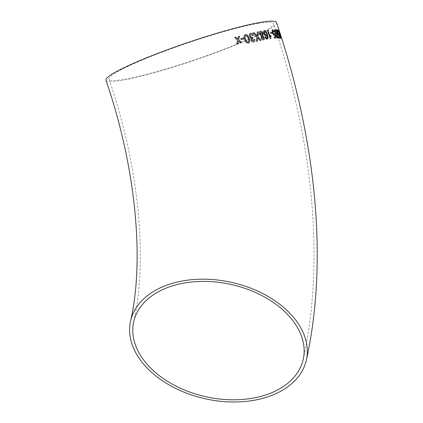 <?xml version="1.0" encoding="UTF-8"?>
<svg xmlns="http://www.w3.org/2000/svg" width="423" height="423" viewBox="0 0 423 423"><rect width="100%" height="100%" fill="white"/><g stroke="black" fill="none" stroke-linecap="round" stroke-linejoin="round"><path stroke-width="0.32" stroke-dasharray="2.12 1.59" d="M105.951 80.243A90.036 9.465 161.3 0 0 194.268 60.341A90.036 9.465 161.3 0 0 276.52 22.509M258.448 23.35A86.826 9.126 161.3 0 0 164.928 51.046A86.826 9.126 161.3 0 0 108.991 79.212A86.826 9.126 161.3 0 0 154.696 72.217A86.826 9.126 161.3 0 0 238.725 43.363A86.826 9.126 161.3 0 0 273.48 23.535A86.826 9.126 161.3 0 0 258.448 23.35M278.239 30.054L279.132 33.137M279.095 33.147L280.824 38.371M280.269 36.272L279.619 33.359L279.275 33.211M277.054 29.668L276.88 30.63L277.366 32.603L278.879 35.426L279.027 34.919L279.651 37.102M278.947 35.405L279.027 34.919M278.91 37.002L279.302 38.081M279.265 38.091L280.227 38.218M278.699 33.75L278.625 34.459M278.255 32.217L277.414 30.63M275.05 29.626C274.416 29.51 274.342 30.319 274.823 32.063L276.039 34.083L276.214 35.918C276.816 37.451 277.361 38.186 277.853 38.118L277.89 38.107M277.853 38.118L278.82 38.144M278.128 37.155L277.271 34.543L276.457 34.623M276.949 33.56L275.981 30.625L275.151 30.646M272.597 29.584L272.074 30.673L272.465 32.677C273.041 34.305 273.686 35.199 274.395 35.352L274.501 35.315M274.786 34.755L275.352 36.96M274.099 37.039L274.495 38.118M274.464 38.128L276.082 38.022M274.929 33.671L274.522 33.565M274.49 33.576L274.189 34.363M272.877 30.578L274.056 32.037M274.025 32.053L274.421 31.915M270.551 32.444L270.91 33.412M270.879 33.422L272.317 33.269M270.694 35.421L270.144 36.764M267.923 30.165L267.405 30.223M267.373 30.239L270.255 38.694M270.223 38.71L270.609 38.646M264.37 30.578C263.45 30.921 263.259 31.974 263.788 33.74L263.82 33.724M263.788 33.74C264.391 35.363 265.189 36.193 266.183 36.235L266.21 36.225M266.961 34.935L267.384 37.832M267.352 37.843L266.913 38.176M265.041 37.229L267.23 39.149M266.025 35.231L266.416 33.327L264.692 31.572M260.478 31.265C259.452 31.545 259.162 32.513 259.606 34.173L261.366 36.151L261.15 37.954M261.123 37.964C261.715 39.334 262.471 39.958 263.397 39.831L263.423 39.82M263.397 39.831L263.703 39.725M263.053 38.858L263.471 37.541L262.08 36.526M261.927 35.495L262.382 33.697L260.631 32.307M253.017 32.931L256.84 36.96M256.814 36.97L256.275 41.29M256.248 41.301L257.321 41.063M257.697 37.827L258.305 38.556M258.279 38.567L260.045 40.486M260.018 40.497L261.002 40.291M257.401 31.989L256.957 35.823M250.585 33.369C249.337 33.766 248.93 34.818 249.359 36.521L251.299 38.313L250.992 40.196C251.616 41.528 252.478 42.099 253.573 41.903L253.599 41.893M253.573 41.903L253.969 41.755M253.826 39.397L253.213 40.941M252.309 38.493L252.594 38.377M251.949 37.621L252.462 37.367M250.638 34.453L250.913 34.337M250.892 34.353L252.626 35.58M252.6 35.59L253.361 35.299M245.456 34.607C243.944 35.5 243.701 37.108 244.727 39.424C245.345 41.819 246.572 43.061 248.412 43.146L248.861 42.972M248.079 42.168L248.777 41.369L248.222 38.556C247.867 36.843 247.053 35.849 245.789 35.58L245.599 35.659M240.798 38.625L241.158 39.582M241.142 39.593L243.791 38.9M234.659 37.562L237.573 40.132M237.552 40.143L236.737 43.728M236.721 43.738L237.885 43.416M238.435 40.941L240.444 42.723M240.423 42.734L241.554 42.427M238.355 36.558L237.8 39.038M303.254 359.301C325.076 260.737 312.983 140.166 273.48 23.535M133.673 321.898C147.537 262.308 139.992 169.015 108.991 79.212"/><path stroke-width="0.63" d="M265.824 37.287L265.676 37.002L265.073 37.219L266.342 38.937L267.23 39.149L268.124 37.996L267.426 34.379C266.744 32.026 265.734 30.752 264.401 30.567L263.793 30.948L263.82 33.724L265.427 36.04L266.252 36.209M306.389 359.989C328.354 260.753 316.187 139.643 276.52 22.509A90.036 9.465 161.3 0 0 260.928 22.313A90.036 9.465 161.3 0 0 163.955 51.035A90.036 9.465 161.3 0 0 105.951 80.243C136.803 169.57 144.248 262.392 130.538 321.205A90.036 59.664 -167.6 0 0 205.61 398.863A90.036 59.664 -167.6 0 0 306.389 359.989A90.036 59.664 -167.6 0 0 288.158 311.534A90.036 59.664 -167.6 0 0 195.447 279.413A90.036 59.664 -167.6 0 0 130.538 321.205M235.828 37.24L234.68 37.552L237.573 40.132L236.737 43.728L237.885 43.416L238.456 40.931L240.444 42.723L241.554 42.427L238.704 39.825L239.487 36.251L238.376 36.547L237.821 39.027L235.828 37.24L234.659 37.562M243.452 37.927L240.819 38.615L241.158 39.582L243.791 38.9L243.452 37.927L240.798 38.625M248.433 43.13C249.898 42.258 250.12 40.656 249.094 38.334L247.259 35.035L245.477 34.591C243.965 35.49 243.722 37.097 244.748 39.413C245.366 41.808 246.593 43.051 248.433 43.13L248.883 42.961M245.477 34.591L245.023 34.765L245.477 34.591M253.599 41.893C254.604 41.586 254.969 40.724 254.694 39.313L253.853 39.387L253.234 40.925L251.838 39.952L252.716 38.361L252.462 37.367L251.976 37.605L250.226 36.32L250.913 34.337L252.626 35.58L253.388 35.289C252.7 33.829 251.775 33.184 250.612 33.359C249.364 33.755 248.957 34.808 249.385 36.51L251.325 38.303L251.013 40.185C251.643 41.517 252.505 42.089 253.599 41.893L253.985 41.75M253.366 35.305C252.679 33.84 251.754 33.195 250.585 33.369L250.178 33.523M250.638 34.453L250.913 34.337M252.462 37.367L251.949 37.621L250.226 36.32M252.309 38.493L252.594 38.377M253.451 40.841L251.838 39.952M256.565 35.358L254.086 32.687L253.044 32.92L256.84 36.96L256.275 41.29L257.321 41.063L257.723 37.811L260.045 40.486L261.002 40.291L257.85 36.759L258.405 31.778L257.427 31.979L256.983 35.807L254.086 32.687M263.423 39.82C264.296 39.619 264.544 38.821 264.169 37.414L262.81 35.87L263.069 33.544C262.429 31.915 261.578 31.154 260.505 31.254C259.484 31.535 259.193 32.502 259.632 34.163L261.398 36.14L261.15 37.954C261.742 39.323 262.498 39.942 263.423 39.82L263.719 39.72M263.397 39.831C264.264 39.63 264.512 38.831 264.142 37.43L262.778 35.886L263.037 33.56C262.397 31.926 261.546 31.165 260.478 31.265L260.187 31.365M270.715 35.384L270.175 36.753L267.955 30.149L267.405 30.223L270.255 38.694L270.609 38.646L271.053 36.383L270.715 35.384M271.989 32.291L270.583 32.434L270.91 33.412L272.317 33.269L271.989 32.291L270.551 32.444M274.427 35.342L274.823 34.744L275.384 36.949L274.136 37.028L274.495 38.118L276.082 38.022L274.961 33.655L274.522 33.565L274.22 34.353L272.93 32.566L272.957 30.546L274.056 32.037L274.421 31.915L272.629 29.568L272.105 30.657L272.497 32.666C273.078 34.295 273.718 35.188 274.427 35.342L274.501 35.315M274.39 31.926L272.518 29.605M274.22 34.353L272.893 32.582L272.957 30.546M278.783 38.155L275.997 29.663L275.087 29.615C274.453 29.494 274.379 30.308 274.855 32.048L276.076 34.073L276.245 35.902C276.848 37.441 277.398 38.176 277.89 38.107L278.82 38.144L276.029 29.647L274.844 29.658M278.408 32.169L277.091 29.652L276.912 30.62L277.403 32.592L278.91 35.416L279.064 34.903L279.688 37.092L278.947 36.986L279.302 38.081L280.227 38.218L278.99 33.893L278.731 33.74L278.662 34.443L277.657 32.555L277.414 30.63L278.445 32.153L277.039 29.668M278.91 35.416L279.064 34.903L278.879 35.426M278.937 33.079L280.951 38.419L279.466 32.354L278.953 32.111L278.096 29.98L278.937 33.079M266.21 36.225L266.987 34.924L267.384 37.832L266.945 38.165L265.676 37.002L265.041 37.229M267.384 37.832L266.913 38.176L266.199 37.832M271.619 392.766A86.826 57.539 -167.6 0 0 303.254 359.301A86.826 57.539 -167.6 0 0 230.858 284.409A86.826 57.539 -167.6 0 0 133.673 321.898A86.826 57.539 -167.6 0 0 175.635 385.908A86.826 57.539 -167.6 0 0 271.619 392.766M280.914 38.43L279.82 33.443M279.783 33.454L279.466 32.354M279.429 32.365L278.953 32.111M278.921 32.122L278.276 30.038M279.312 33.2L280.269 36.272L279.651 33.348L279.312 33.2L280.306 36.262M278.91 37.002L279.688 37.092M280.19 38.229L278.99 33.893M277.657 32.555L278.662 34.443M277.62 32.566L277.377 30.646M276.779 34.512L276.457 34.623L276.748 34.527L276.457 34.623L276.584 35.807L277.647 37.139L278.16 37.145L277.308 34.527L276.494 34.607L276.616 35.796L277.684 37.129L278.16 37.145M275.405 30.593L275.241 32.074L276.388 33.544L276.986 33.549L276.013 30.609L275.188 30.63L275.273 32.058L276.42 33.533L276.986 33.549M274.395 35.352L274.823 34.744M274.099 37.039L275.384 36.949M276.045 38.033L274.961 33.655M274.929 33.671L274.49 33.576M272.285 33.28L271.957 32.301M267.955 30.149L270.175 36.753M267.923 30.165L267.373 30.239M270.577 38.662L271.053 36.383M271.021 36.394L270.683 35.395M267.204 39.159L268.092 38.007L267.394 34.39C266.712 32.037 265.707 30.768 264.37 30.578L264.185 30.646M266.183 36.235L266.987 34.924M267.352 37.843L266.913 38.176L267.352 37.843M266.167 37.843L265.644 37.013M264.692 31.572L264.449 33.581L266.141 35.183M264.75 31.545L264.423 33.591L266.125 35.194M266.025 35.231L266.442 33.317L264.777 31.535M260.478 31.265L260.171 31.371M262.08 36.526L261.842 37.79L263.238 38.794M262.239 36.473L261.816 37.8L263.222 38.8M260.631 32.307L260.346 34.041L262.123 35.421M260.806 32.243L260.319 34.052L262.107 35.426M261.927 35.495L262.408 33.687L260.832 32.233M263.053 38.858L263.503 37.531L262.265 36.463M254.059 32.703L253.017 32.931M257.295 41.073L257.723 37.811M260.975 40.301L257.85 36.759M257.824 36.775L258.405 31.778M258.379 31.794L257.401 31.989M256.539 35.368L256.983 35.807M253.573 41.903C254.583 41.597 254.947 40.74 254.667 39.323L254.694 39.313M254.667 39.323L253.826 39.397M251.812 39.963L252.568 38.387M252.69 38.371L252.441 37.383L251.949 37.621L252.441 37.383M250.199 36.33L250.892 34.353M250.585 33.369L250.162 33.528M248.412 43.146C249.877 42.268 250.099 40.671 249.073 38.345L249.094 38.334M249.073 38.345L247.259 35.035M247.238 35.046L245.456 34.607M245.789 35.58C244.885 36.394 244.827 37.599 245.615 39.207C245.99 40.925 246.81 41.914 248.079 42.168L248.798 41.359L248.243 38.546C247.889 36.833 247.074 35.839 245.811 35.569L245.61 35.654M248.079 42.168L248.1 42.157C246.831 41.903 246.012 40.915 245.636 39.191C244.848 37.589 244.906 36.383 245.811 35.569M243.77 38.911L243.431 37.938M237.869 43.426L238.456 40.931M241.538 42.437L238.704 39.825M238.683 39.836L239.487 36.251M239.471 36.262L238.355 36.558M235.807 37.245L237.821 39.027"/></g></svg>
